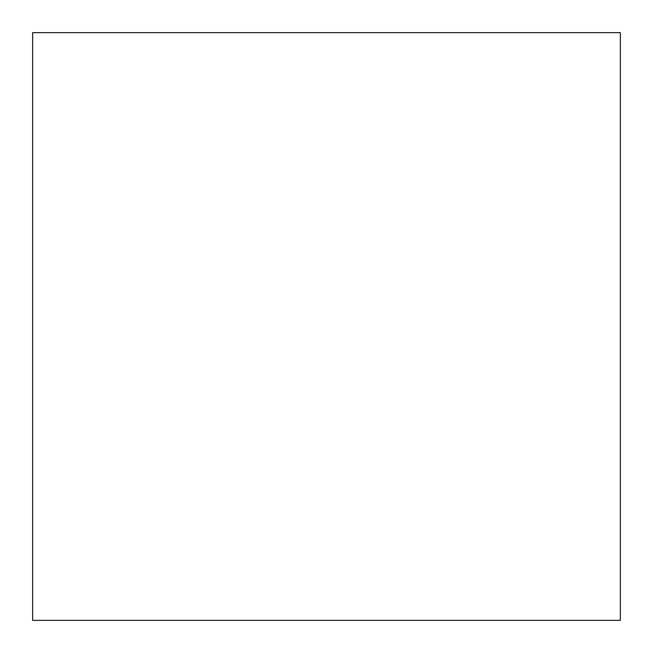 <?xml version="1.0" encoding="UTF-8"?>
<svg xmlns="http://www.w3.org/2000/svg" width="653" height="653" viewBox="0 0 653 653"><rect width="100%" height="100%" fill="white"/><g stroke="black" fill="none" stroke-linecap="round" stroke-linejoin="round"><path stroke-width="0.49" stroke-dasharray="3.27 2.45" d="M620.35 620.35L620.35 32.65L32.65 32.65L32.65 620.35L620.35 620.35"/><path stroke-width="0.98" d="M620.35 620.35L620.35 32.65L32.65 32.65L32.65 620.35L620.35 620.35"/></g></svg>
